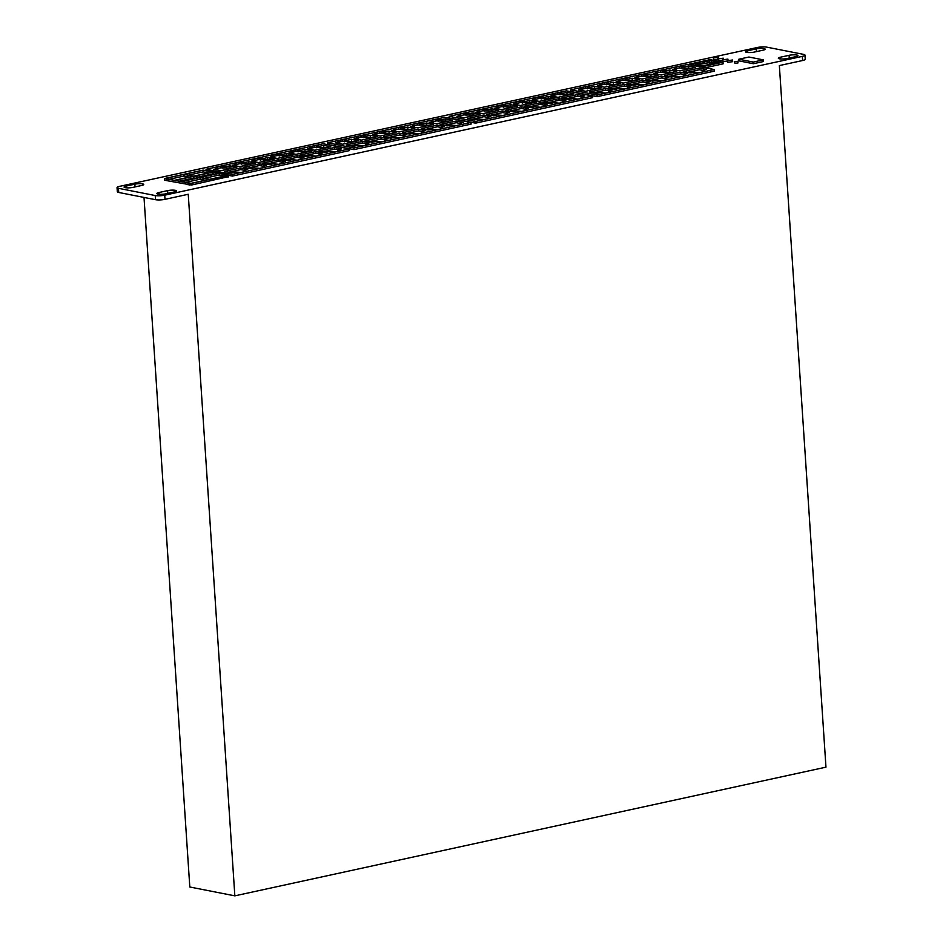 <?xml version="1.0" encoding="UTF-8"?>
<svg xmlns="http://www.w3.org/2000/svg" width="943" height="943" viewBox="0 0 943 943"><rect width="100%" height="100%" fill="white"/><g stroke="black" fill="none" stroke-linecap="round" stroke-linejoin="round"><path stroke-width="1.41" d="M165.72 193.822A5.517 1.096 176.2 0 1 158 194.105A5.517 1.096 176.2 0 1 156.856 193.527A5.517 1.096 176.2 0 1 159.002 192.502L167.63 190.616A5.517 1.096 176.2 0 1 173.394 190.132A5.517 1.096 176.2 0 1 176.494 190.91A5.517 1.096 176.2 0 1 174.349 191.936L165.72 193.822M132.928 187.374A5.517 1.096 176.2 0 1 125.207 187.669A5.517 1.096 176.2 0 1 124.063 187.079A5.517 1.096 176.2 0 1 126.221 186.054L134.849 184.18A5.517 1.096 176.2 0 1 140.601 183.685A5.517 1.096 176.2 0 1 143.713 184.463A5.517 1.096 176.2 0 1 141.556 185.5L132.928 187.374M779.448 58.808A5.517 1.096 -3.8 0 0 787.169 58.513L795.798 56.639A5.517 1.096 -3.8 0 0 797.943 55.613A5.517 1.096 -3.8 0 0 794.843 54.835A5.517 1.096 -3.8 0 0 789.079 55.319L780.45 57.193A5.517 1.096 -3.8 0 0 778.305 58.218A5.517 1.096 -3.8 0 0 779.448 58.808M746.656 52.36A5.517 1.096 -3.8 0 0 754.376 52.065L763.005 50.191A5.517 1.096 -3.8 0 0 765.162 49.166A5.517 1.096 -3.8 0 0 762.05 48.388A5.517 1.096 -3.8 0 0 756.286 48.871L747.669 50.745A5.517 1.096 -3.8 0 0 745.512 51.771A5.517 1.096 -3.8 0 0 746.656 52.36M734.856 61.672L737.886 61.271L734.856 61.672M734.503 61.495L734.962 63.334L738.004 62.933L737.886 61.271M713.733 57.912L718.59 57.264L713.733 57.912M713.167 57.617L713.839 59.574L717.894 59.374M718.401 58.831L723.269 58.183L718.401 58.831M717.847 58.537L718.519 60.493L722.562 60.293M723.069 59.751L727.925 59.103L723.069 59.751M722.503 59.456L723.175 61.401L727.183 61.212M727.69 60.658L732.558 60.01L727.69 60.658M727.136 60.364L727.807 62.321L732.664 61.672L732.558 60.01M449.21 116.319L449.316 117.981L475.555 123.144L592.675 97.648L592.569 95.986L566.33 90.823L449.21 116.319L475.449 121.482L475.555 123.144M228.501 175.315L232.391 176.082L349.511 150.585L349.405 148.923L323.166 143.76L206.046 169.268L232.284 174.42L232.391 176.082M753.398 63.723L763.476 61.531L763.359 59.869L748.895 57.028L738.829 59.22L738.935 60.871L753.398 63.723L753.292 62.061L763.359 59.869M757.288 47.504L119.69 186.325A6.79 1.356 176.2 0 0 117.038 187.586A6.79 1.356 176.2 0 0 118.441 188.305L155.218 195.543A6.79 1.356 176.2 0 0 164.73 195.177L802.328 56.368A6.79 1.356 -3.8 0 0 804.968 55.095A6.79 1.356 -3.8 0 0 803.566 54.376L766.789 47.15A6.79 1.356 -3.8 0 0 757.288 47.504M705.223 67.755L723.14 63.853L723.022 62.191L710.044 59.645L689.569 64.1L702.559 66.647L723.022 62.191M166.699 178.981L191.382 183.366L226.815 175.693L228.218 175.033L203.169 170.105L164.542 178.51L166.805 178.958L166.817 180.643L191.488 185.028L228.336 176.695M164.542 178.51L164.66 180.172L166.805 180.596M327.622 142.794L327.74 144.456L353.979 149.619L471.099 124.111L470.981 122.449L444.742 117.297L327.622 142.794L353.861 147.957L353.979 149.619M570.786 89.856L570.892 91.518L597.143 96.669L714.264 71.173L714.146 69.511L687.907 64.348L570.786 89.856L597.025 95.007L597.143 96.669M117.038 187.586L117.321 191.735A6.79 1.356 -3.8 0 0 118.724 192.466L118.441 188.305M804.968 55.095L805.251 59.256A6.79 1.356 176.2 0 1 802.599 60.517L779.354 65.574L825.962 767.154L234.842 895.85L188.246 194.27L165.001 199.338L164.73 195.177M118.724 192.466L155.501 199.692A6.79 1.356 -3.8 0 0 165.001 199.338M234.842 895.85L189.802 886.998L144.008 197.429M738.829 59.22L753.292 62.061M697.466 64.725L695.368 64.313L697.561 63.841L695.828 63.499L702.971 61.366L711.376 60.824L718.425 62.214L705.187 65.35L697.478 64.949M702.559 66.647L702.594 67.236M704.374 61.637L704.48 63.299L711.482 62.486L715.619 63.087M707.45 60.965L707.556 62.627M709.183 61.307L709.289 62.969M711.376 60.824L711.482 62.486M713.474 61.236L713.58 62.898M714.004 61.13L714.11 62.792M716.362 61.814L716.409 62.651M697.561 63.841L697.631 64.973M697.62 64.784L699.022 64.489L698.904 62.827M689.569 64.1L689.604 64.69M698.975 63.912L704.48 63.299M702.971 61.366L703.089 63.028M203.099 170.223L212.34 172.05L193.527 176.141L184.286 174.325L203.099 170.223L203.205 171.885L208.379 172.911M198.16 177.048L213.012 173.818L214.639 174.137M212.906 172.156L218.587 173.276L199.786 177.367L194.105 176.258L212.906 172.156L213.012 173.818M187.999 183.166L188.117 184.828M188.117 183.142L188.223 184.804M192.643 183.095L192.749 184.757M192.726 183.119L192.832 184.769M226.815 175.693L226.921 177.355M200.01 177.555L209.263 179.37L191.123 183.319L181.209 181.645L200.01 177.555L200.128 179.217L205.303 180.231M185.276 182.447L200.128 179.217M204.419 178.286L219.271 175.044L224.446 176.07M219.153 173.382L227.734 175.351L209.594 179.3L200.352 177.484L219.153 173.382L219.271 175.044M188.352 175.127L203.205 171.885M183.944 174.396L193.197 176.211L174.384 180.313L165.143 178.486L183.944 174.396L184.062 176.058L189.237 177.072M169.21 179.288L184.062 176.058M193.763 176.329L199.444 177.437L180.632 181.539L174.95 180.419L193.763 176.329L193.869 177.991L195.484 178.31M179.017 181.221L193.869 177.991M206.046 169.268L206.14 170.648M232.284 174.42L349.405 148.923M334.553 147.497L341.625 148.888L337.865 149.713L340.305 150.821L334.871 152L329.402 151.552L325.641 152.377L318.569 150.986L334.553 147.497L334.659 149.159L337.877 149.796M338.054 150.373L338.124 151.293M322.624 151.776L334.659 149.159M337.865 149.713L337.971 151.328M315.775 151.587L322.848 152.978L319.088 153.803L321.528 154.911L316.094 156.09L310.624 155.642L306.864 156.467L299.78 155.076L315.775 151.587L315.881 153.249L319.088 153.886M319.276 154.463L319.335 155.383M303.846 155.866L315.881 153.249M319.088 153.803L319.194 155.418M296.986 155.678L304.07 157.068L300.298 157.894L302.75 159.002L297.304 160.18L291.835 159.732L288.075 160.546L281.002 159.155L296.986 155.678L297.104 157.34L300.31 157.976M300.499 158.554L300.558 159.473M285.069 159.956L297.104 157.34M300.298 157.894L300.416 159.508M278.209 159.768L285.281 161.159L281.521 161.984L283.973 163.08L278.527 164.271L273.057 163.823L269.297 164.636L262.225 163.245L278.209 159.768L278.315 161.43L281.533 162.055M281.709 162.644L281.78 163.563M266.291 164.047L278.315 161.43M281.521 161.984L281.627 163.599M259.431 163.858L266.504 165.249L262.743 166.062L265.183 167.17L259.749 168.361L254.28 167.913L250.52 168.726L243.435 167.335L259.431 163.858L259.537 165.52L262.743 166.145M262.932 166.734L262.991 167.654M247.502 168.137L259.537 165.52M262.743 166.062L262.849 167.689M240.642 167.948L247.726 169.339L243.954 170.153L246.406 171.261L240.96 172.451L235.491 172.003L231.73 172.817L224.658 171.426L240.642 167.948L240.76 169.61L243.966 170.235M244.154 170.824L244.213 171.744M228.725 172.227L240.76 169.61M243.954 170.153L244.072 171.767M314.49 145.741L319.948 146.189L323.72 145.375L330.793 146.766L314.809 150.243L307.724 148.853L311.485 148.027L309.045 146.919L314.49 145.741L314.597 147.403L311.496 148.075L311.591 149.607M314.597 147.403L326.832 147.627M316.742 146.189L316.848 147.839M318.251 145.859L318.357 147.521M319.948 146.189L320.066 147.851M323.72 145.375L323.826 147.025M311.296 147.367L311.343 148.004M295.701 149.831L301.171 150.279L304.931 149.454L312.015 150.856L296.019 154.334L288.947 152.943L292.707 152.118L290.267 151.01L295.701 149.831L295.819 151.493L292.707 152.165M295.819 151.493L308.055 151.717M297.953 150.267L298.071 151.929M299.461 149.949L299.579 151.599M301.171 150.279L301.277 151.941M304.931 149.454L305.049 151.116M292.707 152.118L292.813 153.697M292.519 151.458L292.554 152.094M276.924 153.921L282.393 154.369L286.153 153.544L293.226 154.935L277.242 158.424L270.169 157.033L273.93 156.208L271.478 155.1L276.924 153.921L277.03 155.583L273.93 156.255M277.03 155.583L289.277 155.795M279.175 154.357L279.281 156.019M280.684 154.027L280.79 155.689M282.393 154.369L282.499 156.031M286.153 153.544L286.259 155.206M273.93 156.208L274.036 157.787M273.729 155.548L273.776 156.184M258.146 158.011L263.604 158.459L267.376 157.634L274.448 159.025L258.465 162.514L251.38 161.123L255.14 160.298L252.7 159.19L258.146 158.011L258.252 159.673L255.152 160.345M258.252 159.673L270.488 159.886M260.398 158.448L260.504 160.11M261.906 158.118L262.013 159.78M263.604 158.459L263.722 160.121M267.376 157.634L267.482 159.296M255.14 160.298L255.247 161.878M254.952 159.638L254.999 160.275M239.357 162.102L244.826 162.55L248.587 161.724L255.671 163.115L239.675 166.605L232.603 165.202L236.363 164.388L233.923 163.28L239.357 162.102L239.475 163.752L236.363 164.436M239.475 163.752L251.71 163.976M241.608 162.538L241.726 164.2M243.117 162.208L243.235 163.87M244.826 162.55L244.932 164.212M248.587 161.724L248.704 163.387M236.363 164.388L236.469 165.968M236.174 163.728L236.21 164.353M220.579 166.192L226.049 166.64L229.809 165.815L236.882 167.206L220.898 170.683L213.825 169.292L217.585 168.479L215.134 167.371L220.579 166.192L220.686 167.842L217.585 168.526L217.692 170.058M220.686 167.842L232.933 168.066M222.831 166.628L222.937 168.29M224.34 166.298L224.458 167.96M226.049 166.64L226.155 168.29M229.809 165.815L229.915 167.477M217.385 167.819L217.432 168.443M353.861 147.957L470.981 122.449M456.129 121.034L463.213 122.425L459.453 123.238L461.893 124.346L456.447 125.537L450.978 125.077L447.218 125.902L440.145 124.511L456.129 121.034L456.247 122.696L459.453 123.321M459.642 123.898L459.701 124.83M444.212 125.313L456.247 122.696M459.453 123.238L459.559 124.853M362.23 141.474L369.302 142.864L365.542 143.69L367.982 144.798L362.548 145.976L357.079 145.528L353.319 146.342L346.234 144.951L362.23 141.474L362.336 143.136L365.542 143.772M365.731 144.35L365.79 145.269M350.301 145.752L362.336 143.136M365.542 143.69L365.648 145.305M381.007 137.383L388.08 138.774L384.32 139.599L386.771 140.707L381.326 141.886L375.856 141.438L372.096 142.263L365.024 140.872L381.007 137.383L381.113 139.045L384.331 139.682M384.52 140.259L384.579 141.179M369.09 141.662L381.113 139.045M384.32 139.599L384.426 141.214M399.785 133.293L406.869 134.684L403.109 135.509L405.549 136.617L400.103 137.796L394.646 137.348L390.874 138.173L383.801 136.782L399.785 133.293L399.903 134.955L403.109 135.592M403.298 136.169L403.356 137.089M387.868 137.572L399.903 134.955M403.109 135.509L403.215 137.124M418.574 129.203L425.647 130.594L421.886 131.419L424.326 132.527L418.892 133.706L413.423 133.258L409.663 134.083L402.578 132.692L418.574 129.203L418.68 130.865L421.886 131.501M422.075 132.079L422.134 132.998M406.645 133.493L418.68 130.865M421.886 131.419L421.993 133.034M437.352 125.124L444.424 126.515L440.664 127.329L443.116 128.437L437.67 129.615L432.2 129.167L428.44 129.993L421.368 128.602L437.352 125.124L437.458 126.775L440.676 127.411M440.864 127.989L440.923 128.908M425.434 129.403L437.458 126.775M440.664 127.329L440.77 128.943M436.067 119.266L441.536 119.714L445.296 118.901L452.369 120.291L436.385 123.769L429.313 122.378L433.073 121.564L430.621 120.456L436.067 119.266L436.173 120.928L433.073 121.6L433.179 123.144M436.173 120.928L448.42 121.152M438.318 119.714L438.424 121.376M439.827 119.384L439.945 121.046M441.536 119.714L441.642 121.376M445.296 118.901L445.402 120.563M432.872 120.893L432.92 121.529M417.289 123.356L422.759 123.804L426.519 122.991L433.591 124.382L417.608 127.859L410.523 126.468L414.283 125.655L411.843 124.547L417.289 123.356L417.395 125.018L414.295 125.69M417.395 125.018L429.631 125.242M419.541 123.804L419.647 125.466M421.049 123.474L421.156 125.136M422.759 123.804L422.865 125.466M426.519 122.991L426.625 124.653M414.283 125.655L414.39 127.234M414.095 124.983L414.142 125.619M398.5 127.446L403.969 127.894L407.73 127.081L414.814 128.472L398.818 131.949L391.746 130.558L395.506 129.745L393.066 128.637L398.5 127.446L398.618 129.108L395.506 129.78M398.618 129.108L410.853 129.332M400.751 127.894L400.869 129.556M402.272 127.564L402.378 129.226M403.969 127.894L404.087 129.556M407.73 127.081L407.847 128.743M395.506 129.745L395.612 131.313M395.317 129.073L395.353 129.71M379.723 131.537L385.192 131.985L388.952 131.171L396.025 132.562L380.041 136.04L372.968 134.649L376.728 133.823L374.277 132.727L379.723 131.537L379.829 133.199L376.728 133.871L376.835 135.403M379.829 133.199L392.076 133.423M381.974 131.985L382.08 133.635M383.483 131.655L383.601 133.317M385.192 131.985L385.298 133.647M388.952 131.171L389.058 132.822M376.528 133.163L376.575 133.8M360.945 135.627L366.414 136.075L370.175 135.262L377.247 136.652L361.263 140.13L354.179 138.739L357.951 137.914L355.499 136.806L360.945 135.627L361.051 137.289L357.951 137.961M361.051 137.289L373.287 137.513M363.196 136.063L363.303 137.725M364.705 135.745L364.811 137.395M366.414 136.075L366.521 137.737M370.175 135.262L370.281 136.912M357.951 137.914L358.045 139.493M357.751 137.254L357.798 137.89M342.156 139.717L347.625 140.165L351.385 139.34L358.47 140.731L342.474 144.22L335.402 142.829L339.162 142.004L336.722 140.896L342.156 139.717L342.274 141.379L339.162 142.051M342.274 141.379L354.509 141.591M344.407 140.153L344.525 141.815M345.928 139.823L346.034 141.485M347.625 140.165L347.743 141.827M351.385 139.34L351.503 141.002M339.162 142.004L339.268 143.584M338.973 141.344L339.009 141.98M475.449 121.482L592.569 95.986M483.806 114.999L490.879 116.39L487.118 117.215L489.57 118.323L484.124 119.502L478.655 119.054L474.895 119.879L467.822 118.488L483.806 114.999L483.912 116.661L487.13 117.297M487.319 117.875L487.378 118.794M471.889 119.29L483.912 116.661M487.118 117.215L487.225 118.83M502.584 110.92L509.668 112.311L505.908 113.125L508.348 114.233L502.902 115.411L497.444 114.963L493.672 115.789L486.6 114.398L502.584 110.92L502.702 112.571L505.908 113.207M506.096 113.785L506.155 114.704M490.666 115.199L502.702 112.571M505.908 113.125L506.014 114.74M521.373 106.83L528.445 108.221L524.685 109.034L527.125 110.142L521.691 111.333L516.222 110.885L512.462 111.698L505.377 110.307L521.373 106.83L521.479 108.492L524.685 109.117M524.874 109.706L524.933 110.626M509.444 111.109L521.479 108.492M524.685 109.034L524.791 110.649M540.15 102.74L547.223 104.131L543.463 104.944L545.914 106.052L540.469 107.243L534.999 106.795L531.239 107.608L524.167 106.217L540.15 102.74L540.256 104.402L543.474 105.027M543.663 105.616L543.722 106.535M528.233 107.019L540.256 104.402M543.463 104.944L543.569 106.559M558.928 98.65L566.012 100.041L562.252 100.854L564.692 101.962L559.246 103.152L553.789 102.704L550.017 103.518L542.944 102.127L558.928 98.65L559.046 100.312L562.252 100.936M562.441 101.526L562.5 102.445M547.011 102.928L559.046 100.312M562.252 100.854L562.358 102.469M577.717 94.559L584.79 95.95L581.029 96.764L583.469 97.872L578.035 99.062L572.566 98.614L568.806 99.428L561.722 98.037L577.717 94.559L577.823 96.221L581.029 96.846M581.218 97.435L581.277 98.355M565.788 98.838L577.823 96.221M581.029 96.764L581.136 98.39M557.643 92.803L563.112 93.251L566.873 92.426L573.957 93.817L557.961 97.306L550.889 95.915L554.649 95.09L552.209 93.982L557.643 92.803L557.761 94.453L554.649 95.137M557.761 94.453L569.996 94.677M559.894 93.239L560.012 94.901M561.415 92.909L561.521 94.571M563.112 93.251L563.23 94.913M566.873 92.426L566.991 94.088M554.649 95.09L554.755 96.669M554.46 94.43L554.496 95.066M538.866 96.893L544.335 97.341L548.095 96.516L555.168 97.907L539.184 101.384L532.111 99.993L535.872 99.18L533.42 98.072L538.866 96.893L538.972 98.543L535.872 99.227M538.972 98.543L551.219 98.767M541.117 97.329L541.223 98.991M542.626 96.999L542.744 98.661M544.335 97.341L544.441 98.991M548.095 96.516L548.201 98.178M535.872 99.18L535.978 100.76M535.671 98.52L535.718 99.145M520.088 100.972L525.557 101.431L529.318 100.606L536.39 101.997L520.406 105.475L513.322 104.084L517.094 103.27L514.642 102.162L520.088 100.972L520.194 102.634L517.094 103.317M520.194 102.634L532.43 102.858M522.339 101.42L522.446 103.082M523.848 101.09L523.954 102.752M525.557 101.431L525.664 103.082M529.318 100.606L529.424 102.268M517.094 103.27L517.188 104.85M516.894 102.598L516.941 103.235M501.299 105.062L506.768 105.51L510.528 104.697L517.613 106.087L501.617 109.565L494.545 108.174L498.305 107.361L495.865 106.253L501.299 105.062L501.417 106.724L498.305 107.408L498.411 108.94M501.417 106.724L513.652 106.948M503.55 105.51L503.668 107.172M505.071 105.18L505.177 106.842M506.768 105.51L506.886 107.172M510.528 104.697L510.646 106.359M498.116 106.689L498.152 107.325M482.521 109.152L487.991 109.6L491.751 108.787L498.823 110.178L482.84 113.655L475.767 112.264L479.527 111.451L477.075 110.343L482.521 109.152L482.627 110.814L479.527 111.486M482.627 110.814L494.875 111.038M484.773 109.6L484.879 111.262M486.282 109.27L486.399 110.932M487.991 109.6L488.097 111.262M491.751 108.787L491.857 110.449M479.527 111.451L479.633 113.03M479.339 110.779L479.374 111.415M463.744 113.243L469.213 113.69L472.973 112.877L480.046 114.268L464.062 117.745L456.978 116.354L460.75 115.541L458.298 114.433L463.744 113.243L463.85 114.905L460.75 115.576M463.85 114.905L476.085 115.129M465.995 113.69L466.101 115.352M467.504 113.36L467.61 115.022M469.213 113.69L469.319 115.352M472.973 112.877L473.08 114.539M460.75 115.541L460.844 117.121M460.549 114.869L460.597 115.506M597.025 95.007L714.146 69.511M605.382 88.536L612.467 89.927L608.707 90.74L611.147 91.848L605.712 93.039L600.243 92.591L596.483 93.404L589.399 92.013L605.382 88.536L605.5 90.198L608.707 90.823M608.895 91.412L608.954 92.331M593.465 92.815L605.5 90.198M608.707 90.74L608.813 92.355M624.172 84.446L631.244 85.837L627.484 86.65L629.924 87.758L624.49 88.948L619.021 88.501L615.26 89.314L608.188 87.923L624.172 84.446L624.278 86.108L627.484 86.732M627.673 87.322L627.743 88.241M612.243 88.725L624.278 86.108M627.484 86.65L627.59 88.265M642.949 80.355L650.022 81.746L646.261 82.56L648.713 83.668L643.267 84.858L637.798 84.41L634.038 85.224L626.965 83.833L642.949 80.355L643.055 82.017L646.273 82.642M646.462 83.232L646.521 84.151M631.032 84.634L643.055 82.017M646.261 82.56L646.368 84.186M661.727 76.265L668.811 77.656L665.051 78.481L667.491 79.577L662.057 80.768L656.587 80.32L652.827 81.133L645.743 79.742L661.727 76.265L661.845 77.927L665.051 78.552M665.239 79.141L665.298 80.061M649.81 80.544L661.845 77.927M665.051 78.481L665.157 80.096M680.516 72.175L687.588 73.566L683.828 74.391L686.268 75.499L680.834 76.678L675.365 76.23L671.605 77.043L664.532 75.652L680.516 72.175L680.622 73.837L683.828 74.473M684.017 75.051L684.088 75.97M668.587 76.454L680.622 73.837M683.828 74.391L683.934 76.006M699.293 68.085L706.366 69.476L702.606 70.301L705.058 71.409L699.612 72.587L694.142 72.139L690.382 72.965L683.31 71.574L699.293 68.085L699.4 69.747L702.618 70.383M702.806 70.961L702.865 71.88M687.376 72.363L699.4 69.747M702.606 70.301L702.712 71.916M679.231 66.328L684.701 66.776L688.461 65.963L695.533 67.354L679.549 70.831L672.477 69.44L676.237 68.615L673.785 67.507L679.231 66.328L679.337 67.99L676.237 68.662M679.337 67.99L691.584 68.214M681.483 66.764L681.589 68.426M682.991 66.446L683.097 68.096M684.701 66.776L684.807 68.438M688.461 65.963L688.567 67.613M676.237 68.615L676.343 70.195M676.037 67.955L676.084 68.591M660.442 70.419L665.911 70.866L669.671 70.041L676.756 71.432L660.772 74.921L653.688 73.53L657.448 72.705L655.008 71.597L660.442 70.419L660.56 72.081L657.46 72.752L657.554 74.285M660.56 72.081L672.795 72.305M662.705 70.855L662.811 72.517M664.214 70.525L664.32 72.187M665.911 70.866L666.029 72.528M669.671 70.041L669.789 71.703M657.259 72.045L657.306 72.682M641.664 74.509L647.134 74.957L650.894 74.132L657.966 75.523L641.983 79.012L634.91 77.621L638.67 76.796L636.23 75.688L641.664 74.509L641.77 76.171L638.67 76.843M641.77 76.171L654.018 76.383M643.916 74.945L644.034 76.607M645.425 74.615L645.542 76.277M647.134 74.957L647.24 76.619M650.894 74.132L651 75.794M638.67 76.796L638.776 78.375M638.482 76.135L638.517 76.772M622.887 78.599L628.356 79.047L632.116 78.222L639.189 79.613L623.205 83.102L616.133 81.711L619.893 80.886L617.441 79.778L622.887 78.599L622.993 80.261L619.893 80.933M622.993 80.261L635.24 80.473M625.138 79.035L625.244 80.697M626.647 78.705L626.753 80.367M628.356 79.047L628.462 80.709M632.116 78.222L632.223 79.884M619.893 80.886L619.999 82.465M619.692 80.226L619.74 80.862M604.098 82.689L609.567 83.137L613.327 82.312L620.411 83.703L604.428 87.18L597.343 85.789L601.104 84.976L598.664 83.868L604.098 82.689L604.215 84.34L601.115 85.023M604.215 84.34L616.451 84.564M606.361 83.125L606.467 84.787M607.87 82.795L607.976 84.457M609.567 83.137L609.685 84.787M613.327 82.312L613.445 83.974M601.104 84.976L601.21 86.556M600.915 84.316L600.962 84.941M585.32 86.768L590.789 87.227L594.55 86.402L601.622 87.793L585.638 91.271L578.566 89.88L582.326 89.066L579.886 87.958L585.32 86.768L585.438 88.43L582.326 89.113M585.438 88.43L597.673 88.654M587.572 87.216L587.689 88.878M589.08 86.886L589.198 88.548M590.789 87.227L590.896 88.878M594.55 86.402L594.668 88.064M582.326 89.066L582.432 90.646M582.137 88.406L582.173 89.031M155.501 199.692L155.218 195.543M802.599 60.517L802.328 56.368M227.994 175.398L228.1 177.06M189.602 183.437L189.708 185.099M191.382 183.366L191.488 185.028M756.475 51.617L756.286 48.871M747.775 52.513L747.669 50.745M789.267 58.065L789.079 55.319M780.568 58.949L780.45 57.193M126.338 187.81L126.221 186.054M135.026 186.914L134.849 184.18M159.119 194.258L159.002 192.502M167.819 193.362L167.63 190.616M718.59 57.264L718.649 58.101M723.269 58.183L723.316 59.008M727.925 59.103L727.984 59.916M228.489 175.162L228.595 176.824"/></g></svg>
